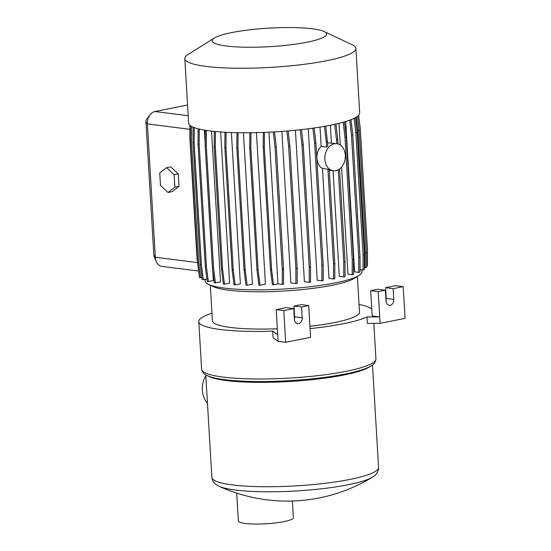 <?xml version="1.0" encoding="UTF-8"?>
<svg xmlns="http://www.w3.org/2000/svg" width="551" height="551" viewBox="0 0 551 551"><rect width="100%" height="100%" fill="white"/><g stroke="black" fill="none" stroke-linecap="round" stroke-linejoin="round"><path stroke-width="0.83" d="M211.956 313.23A87.32 14.112 -3.4 0 0 198.787 321.598A87.32 14.112 -3.4 0 0 220.517 329.546A87.32 14.112 -3.4 0 0 272.717 331.158L277.711 334.905L276.209 309.634L286.231 307.623L293.786 308.581L294.427 319.332A5.186 3.871 97.2 0 0 297.664 323.699A5.186 3.871 97.2 0 0 302.196 317.775L301.562 307.024L308.718 305.585L310.599 337.308L285.652 342.309L283.772 310.592L293.786 308.581M361.917 269.9L362.021 271.657A78.593 12.701 176.6 0 1 359.011 275.445L354.458 278.296A73.676 11.908 176.6 0 1 299.916 289.812A73.676 11.908 176.6 0 1 228.527 290.184A73.676 11.908 176.6 0 1 213.409 286.672L208.554 284.385A78.593 12.701 176.6 0 1 205.117 280.976L205.027 279.433M277.346 328.761A73.676 11.908 176.6 0 1 230.738 327.494A73.676 11.908 176.6 0 1 212.41 320.792L210.296 285.204M359.011 275.445A78.593 12.701 176.6 0 1 300.832 287.725A78.593 12.701 176.6 0 1 224.67 288.132A78.593 12.701 176.6 0 1 208.554 284.385M211.556 131.11L220.517 281.995L214.339 282.87L212.417 267.827L213.547 267.972L215.469 283.007M199.262 129.072L199.159 144.3L206.418 266.498L208.34 281.54L213.32 280.542L212.686 269.949M205.172 143.446L204.38 130.098M334.278 143.783A13.644 10.194 97.2 0 0 324.835 157.614A13.644 10.194 97.2 0 0 333.369 170.755A13.644 10.194 97.2 0 0 335.876 170.658A13.644 10.194 97.2 0 0 345.325 156.835A13.644 10.194 97.2 0 0 336.792 143.687A13.644 10.194 97.2 0 0 334.278 143.783M325.758 126.117L327.811 145.836A13.644 10.194 97.2 0 0 326.591 147.089L321.15 146.401C314.958 152.31 315.709 164.749 322.459 168.496L328.988 278.413L333.541 278.985L333.527 263.853L334.808 263.598L334.822 278.73L333.541 278.985M334.808 263.598L329.243 169.922A13.644 10.194 97.2 0 1 327.9 169.185L322.459 168.496M324.091 31.517L352.117 44.734A85.68 13.844 176.6 0 1 355.863 48.447A85.68 13.844 176.6 0 1 300.915 64.708A85.68 13.844 176.6 0 1 206.122 66.402A85.68 13.844 176.6 0 1 184.805 58.606A85.68 13.844 176.6 0 1 188.084 54.48L214.346 38.033A57.325 9.264 176.6 0 1 256.787 29.072A57.325 9.264 176.6 0 1 312.334 28.783A57.325 9.264 176.6 0 1 324.091 31.517A57.325 9.264 176.6 0 1 297.285 43.887A57.325 9.264 176.6 0 1 226.42 46.015A57.325 9.264 176.6 0 1 214.346 38.033M355.863 48.447L359.693 112.962A85.68 13.844 176.6 0 1 304.751 129.223A85.68 13.844 176.6 0 1 209.959 130.918A85.68 13.844 176.6 0 1 188.635 123.121L184.805 58.606M226.447 380.583A83.497 13.493 176.6 0 1 209.318 376.602L207.162 375.582A85.68 13.844 176.6 0 0 224.732 379.667A85.68 13.844 176.6 0 0 307.768 379.233A85.68 13.844 176.6 0 0 371.195 365.836L369.17 367.104A83.497 13.493 176.6 0 1 307.362 380.156A83.497 13.493 176.6 0 1 226.447 380.583M372.311 477.242A80.157 12.955 176.6 0 1 348.418 484.701A80.157 12.955 176.6 0 1 235.484 490.066A80.157 12.955 176.6 0 1 219.243 486.34L219.243 486.34C214.759 484.35 212.3 481.354 211.866 477.345A83.497 13.493 -3.4 0 0 232.646 484.942A83.497 13.493 -3.4 0 0 325.021 483.296A83.497 13.493 -3.4 0 0 378.571 467.441C378.62 471.47 376.533 474.742 372.311 477.242A163.723 163.723 0 0 1 219.243 486.34M292.381 501.024L293.366 517.671A27.557 4.456 176.6 0 1 275.693 522.906A27.557 4.456 176.6 0 1 245.202 523.45A27.557 4.456 176.6 0 1 238.342 520.943L236.689 493.124M207.458 403.139A19.919 14.884 -82.8 0 1 205.826 375.624M174.144 174.77L166.574 167.656L159.749 172.952L160.486 185.37L168.048 192.485L174.881 187.188L174.144 174.77L178.235 173.951L170.665 166.836L166.574 167.656M187.56 104.993L154.941 111.536A10.917 8.155 97.2 0 0 150.058 114.801A10.917 8.155 97.2 0 0 147.399 123.927L155.32 257.255A10.917 8.155 97.2 0 0 156.291 261.491A10.917 8.155 97.2 0 0 162.132 266.443L198.498 271.037M156.291 261.491L154.135 256.463A3.272 2.445 -82.8 0 1 153.846 255.196L145.925 121.867A3.272 2.445 -82.8 0 1 146.724 119.133L150.058 114.801M168.048 192.485L172.139 191.665L178.972 186.369L178.235 173.951M174.881 187.188L178.972 186.369M197.403 260.43L199.173 275.452M190.288 138.253L189.881 138.198L197.141 260.396M191.5 126.386L191.404 140.533L198.663 262.724L197.534 262.586L199.455 277.621L201.921 277.497M198.663 262.724L200.585 277.766M191.404 140.533L190.274 140.388L197.534 262.586M194.248 127.605L194.145 142.537L201.404 264.735L200.275 264.59L202.196 279.632L206.907 279.054M201.404 264.735L203.326 279.77M194.145 142.537L193.015 142.392L200.275 264.59M206.418 266.498L205.289 266.353L207.21 281.396L208.34 281.54M199.159 144.3L198.029 144.162L205.289 266.353M206.398 130.422L206.288 145.774L205.158 145.629L212.417 267.827M206.288 145.774L213.547 267.972M215.427 131.524L215.317 146.903L222.576 269.102L221.447 268.957L223.369 283.999L224.498 284.144L229.622 283.111L220.641 131.958M222.576 269.102L224.498 284.144M215.317 146.903L214.187 146.766L221.447 268.957M226.089 132.295L225.979 147.668L233.238 269.859L232.109 269.721L234.03 284.757L235.16 284.901L240.36 283.861L231.372 132.522M233.238 269.859L235.16 284.901M225.979 147.668L224.849 147.523L232.109 269.721M238.06 132.701L237.949 148.026L245.209 270.224L244.079 270.086L246.001 285.122L247.13 285.266L252.413 284.206L243.418 132.763M245.209 270.224L247.13 285.266M237.949 148.026L236.82 147.888L244.079 270.086M250.974 132.736L250.863 147.985L258.13 270.183L256.993 270.038L258.915 285.081L260.044 285.225L265.43 284.144L256.429 132.633M258.13 270.183L260.044 285.225M250.863 147.985L249.734 147.847L256.993 270.038M264.446 132.385L264.342 147.537L263.213 147.399L270.472 269.591L272.394 284.633L273.523 284.777L277.966 283.882L268.957 132.185M264.342 147.537L271.602 269.735L270.472 269.591M271.602 269.735L273.523 284.777M274.536 131.889L276.285 146.841L283.545 269.04L282.264 269.301L282.277 284.426L277.966 283.882M283.545 269.04L283.558 284.171L282.277 284.426M276.285 146.841L275.004 147.103L282.264 269.301M288.145 130.918L289.909 145.994L297.168 268.192L295.887 268.447L295.901 283.579L290.88 282.945L281.878 131.407M297.168 268.192L297.182 283.317L295.901 283.579M289.909 145.994L288.628 146.249L295.887 268.447M301.487 129.602L303.264 144.775L310.523 266.973L309.235 267.228L309.249 282.36L304.414 281.747L295.412 130.25M310.523 266.973L310.537 282.105L309.249 282.36M303.264 144.775L301.976 145.03L309.235 267.228M314.153 127.99L315.937 143.232L323.196 265.424L321.908 265.685L321.922 280.817L317.238 280.225L308.243 128.789M323.196 265.424L323.21 280.555L321.922 280.817M315.937 143.232L314.649 143.487L321.908 265.685M339.519 169.012L345.016 261.546L343.734 261.801L343.748 276.933L339.333 276.375L333.052 170.72M345.016 261.546L345.029 276.671L343.748 276.933M327.549 141.4L326.268 141.662L326.591 147.089M338.266 169.798L343.734 261.801M327.9 169.185L333.527 263.853M335.965 124.058L337.756 139.348L336.475 139.603L336.716 143.673M337.756 139.348L338.032 143.949M344.458 121.874L346.248 137.123L353.508 259.321L352.22 259.583L352.234 274.708L347.957 274.171L341.592 167.056M353.508 259.321L353.522 274.453L352.234 274.708M346.248 137.123L344.96 137.385L352.22 259.583M350.994 119.691L352.764 134.809L360.023 257.007L358.735 257.262L358.749 272.394L354.624 271.87L345.691 121.509M360.023 257.007L360.037 272.132L358.749 272.394M352.764 134.809L351.476 135.064L358.735 257.262M355.381 117.694L357.11 132.46L364.369 254.658L363.081 254.913L363.095 270.045L360.03 269.659M364.369 254.658L364.383 269.79L363.095 270.045M357.11 132.46L355.822 132.722L363.081 254.913M357.53 116.316L359.156 130.16L357.868 130.415L365.127 252.613L365.141 267.745L364.376 267.648M359.156 130.16L366.415 252.358L365.127 252.613M366.415 252.358L366.429 267.483L365.141 267.745M358.605 115.373L360.264 128.369L367.524 250.56L367.414 266.009L366.429 266.209M356.318 117.149L357.868 130.415M354.141 118.334L355.822 132.722M349.733 120.166L351.476 135.064M343.19 122.239L344.96 137.385M334.684 124.34L336.475 139.603M330.352 125.249L331.406 143.005M336.792 143.687L327.631 142.778M324.47 126.344L326.268 141.662M312.858 128.169L314.649 143.487M300.185 129.747L301.976 145.03M286.844 131.021L288.628 146.249M273.234 131.964L275.004 147.103M263.316 132.426L263.213 147.399M249.844 132.743L249.734 147.847M236.93 132.681L236.82 147.888M224.96 132.233L224.849 147.523M214.298 131.413L214.187 146.766M205.268 130.243L205.158 145.629M198.133 128.796L198.029 144.162M193.125 127.164L193.015 142.392M190.377 125.676L190.274 140.388M189.971 125.359L189.881 138.198M320 127.102L321.15 146.401M338.996 123.334L340.284 145.03M294.406 319.029A5.186 3.871 97.2 0 0 294.64 316.818L294 306.067L301.562 307.024M294 306.067L301.156 304.634L308.718 305.585M276.209 309.634L283.772 310.592M370.685 290.687L378.241 291.644L385.397 290.205L386.037 300.956A5.186 3.871 97.2 0 0 389.275 305.323A5.186 3.871 97.2 0 0 393.807 299.4L393.173 288.648L403.187 286.637L405.075 318.354L380.128 323.361L379.742 316.908L372.187 315.957L370.685 290.687L377.841 289.247L385.397 290.205M386.017 300.653A5.186 3.871 97.2 0 0 386.251 298.442L385.61 287.691L393.173 288.648M385.61 287.691L395.632 285.68L403.187 286.637M310.082 328.61A87.32 14.112 -3.4 0 0 366.966 316.949L379.742 316.908L378.241 291.644M357.385 276.464L359.5 312.052A73.676 11.908 176.6 0 1 309.944 326.309M272.717 331.158L273.103 337.611L278.097 341.351L277.711 334.905M278.097 341.351L285.652 342.309M371.773 308.98A87.32 14.112 -3.4 0 0 359.045 304.489M366.966 316.949L367.352 323.403L380.128 323.361M373.84 323.382L375.94 358.818A87.32 14.112 176.6 0 1 319.945 375.396A87.32 14.112 176.6 0 1 223.341 377.118A87.32 14.112 176.6 0 1 201.618 369.177C202.816 374.425 206.48 375.011 207.162 375.582M197.423 262.579L155.32 257.255L153.846 255.196M145.925 121.867L147.399 123.927L189.943 129.306M154.941 111.536L188.201 115.738M294.64 316.818L302.196 317.775M386.251 298.442L393.807 299.4M198.787 321.598L201.618 369.177M329.264 170.238L333.369 170.755M205.778 374.859L211.866 477.345M372.483 364.955L378.571 467.441M375.94 358.818C375.369 364.177 371.801 365.189 371.195 365.836"/></g></svg>
